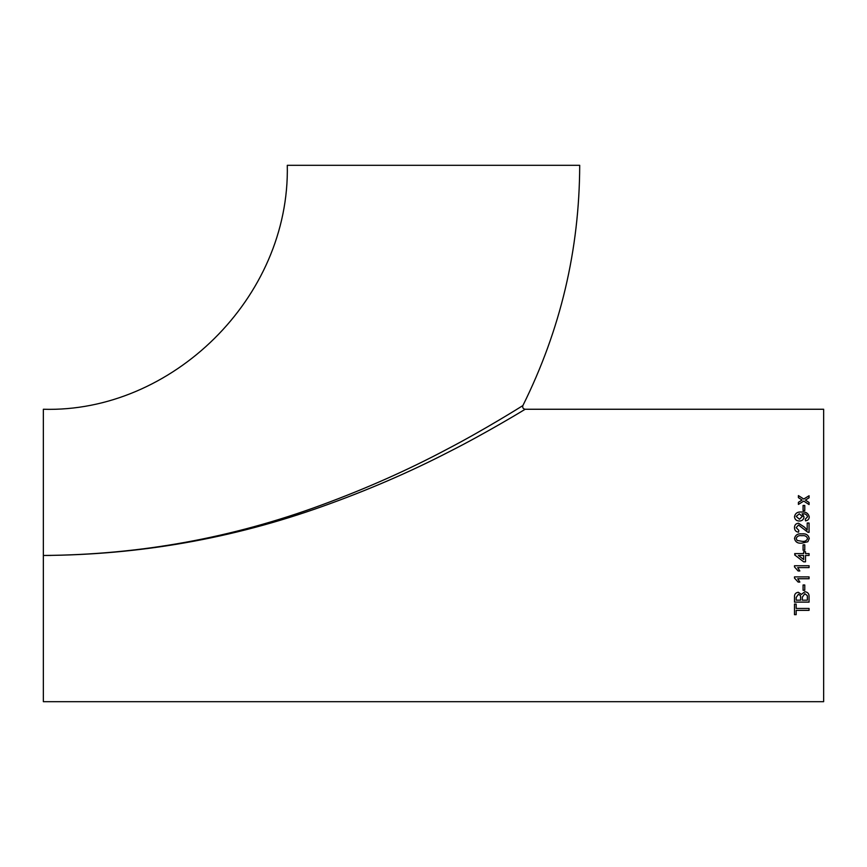<?xml version="1.0" encoding="UTF-8"?>
<svg xmlns="http://www.w3.org/2000/svg" width="867" height="867" viewBox="0 0 867 867"><rect width="100%" height="100%" fill="white"/><g stroke="black" fill="none" stroke-linecap="round" stroke-linejoin="round"><path stroke-width="1.3" d="M522.899 405.55C560.505 329.893 579.438 249.815 579.709 165.315L287.291 165.315C290.185 297.923 171.438 413.071 43.35 409.257L43.35 555.465C139.641 554.804 232.41 537.973 321.668 504.973C366.513 488.457 408.433 469.806 447.437 449.03C484.371 429.794 522.563 405.81 522.899 405.561C521.945 406.2 483.645 430.216 446.787 449.366C407.75 470.12 366.026 488.652 321.624 504.995C232.096 538.028 139.338 554.858 43.35 555.465L43.35 701.685L823.65 701.685L823.65 409.257L525.185 409.257C523.072 408.856 522.313 407.62 522.899 405.55L521.1 406.688M519.03 407.967L516.32 409.636M805.519 561.816L803.644 561.827L794.671 554.913L803.644 561.827L805.519 561.827L805.519 555.465L809.063 555.465L809.063 553.601L805.519 553.601L805.519 551.726L803.644 551.726L805.519 551.737M518.412 413.342L521.522 411.478M43.35 555.465C139.349 554.902 232.302 538.58 322.199 506.501C366.806 490.624 408.78 472.548 448.131 452.281C485.271 433.576 524.047 410.004 525.185 409.257C524.968 409.43 486.452 432.915 449.29 451.696C410.037 471.984 367.911 490.169 322.903 506.252C232.844 538.483 139.652 554.891 43.35 555.465L51.12 555.433M794.671 553.601L803.644 553.601L794.671 553.601L795.397 555.465M803.644 553.601L803.644 551.726M805.378 500.086L809.063 497.81L809.063 495.761L803.742 499.024L798.409 495.599L798.409 497.647L802.094 500.031L798.409 502.318L798.409 504.41L803.742 501.093L809.063 504.583L809.063 502.492L805.378 500.086L809.063 502.524M803.08 510.587L803.08 505.461L804.771 505.461L804.771 510.587L803.08 510.587M807.567 516.851L805.324 519.03L805.519 520.839C807.881 520.514 809.128 519.214 809.258 516.938C808.38 513.253 805.79 511.606 801.476 512.018C797.553 511.682 795.212 513.242 794.486 516.699C794.779 519.474 796.394 520.915 799.32 521.024C802.105 520.948 803.666 519.615 804.023 517.014L802.474 513.795C805.205 513.567 806.906 514.586 807.567 516.851L805.324 519.051M809.063 532.381L809.063 523.029L807.199 523.029L807.199 530.019L804.489 527.169L798.507 523.202C795.895 523.495 794.551 524.958 794.486 527.602C794.53 530.301 795.895 531.829 798.594 532.197L798.789 530.355L796.166 527.635L798.529 525.034L807.773 532.186L809.063 532.381M794.486 538.505C795.342 534.972 797.803 533.433 801.877 533.877C797.803 533.422 795.342 534.961 794.486 538.494C795.321 542.038 797.781 543.587 801.877 543.143L807.849 541.734L809.258 538.494C808.412 534.961 805.952 533.422 801.877 533.866L801.877 533.877C805.952 533.433 808.412 534.972 809.258 538.505M803.08 550.242L803.08 544.823L804.771 544.823L804.771 550.242L803.08 550.242M794.486 566.942L794.486 565.739L809.063 565.739L809.063 567.603L797.705 567.603L799.851 570.963L798.128 570.963L794.486 566.942L798.128 570.963L799.851 570.952M794.486 578.083L794.486 576.891L809.063 576.891L809.063 578.744L797.705 578.722L799.851 582.06L798.128 582.06L794.486 578.072L798.128 582.06M803.08 590.275L803.08 584.987L804.771 584.987L804.771 590.275L803.08 590.275L804.771 590.254M804.89 591.727L801.401 594.383L798.269 592.269C795.613 592.692 794.356 594.242 794.486 596.919L794.486 602.132L809.063 602.132L809.063 596.908C809.258 593.852 807.86 592.128 804.89 591.727M796.166 608.45L796.166 604.071L794.486 604.071L794.486 614.67L796.166 614.67L796.166 610.368L809.063 610.368L809.063 608.45L796.166 608.45M796.166 614.627L794.486 614.627M809.063 610.335L796.166 610.368M809.063 602.099L794.486 602.099M798.442 594.231L796.166 597.493L798.442 594.231L800.479 595.618L798.442 594.263M796.166 597.493L796.166 600.17L800.653 600.17L800.479 595.596M807.383 600.148L807.318 595.651L804.858 593.7L802.333 597.103L804.858 593.7M807.383 596.778L807.318 595.683L804.858 593.722M807.383 596.875L807.383 600.17L802.333 600.17L802.333 597.103M800.653 597.276L800.479 595.618M809.063 578.722L797.705 578.722M799.851 582.039L798.128 582.039M809.063 567.603L797.705 567.603M805.519 553.601L809.063 553.601M798.399 555.465L803.644 559.518L803.644 555.465L798.399 555.465M803.08 544.834L804.771 544.834M796.166 538.526L797.163 540.444L801.867 541.279C804.771 541.745 806.678 540.813 807.567 538.505L807.567 538.494C806.678 536.196 804.771 535.264 801.867 535.708C798.951 535.264 797.055 536.196 796.166 538.515L797.163 540.455L801.867 541.279C804.771 541.734 806.678 540.802 807.567 538.494M796.166 527.635L798.789 530.376M794.486 527.613C794.551 524.979 795.895 523.516 798.507 523.224L804.489 527.179L807.199 530.03M807.199 523.05L809.063 523.05M802.116 513.806L804.023 517.035M794.486 516.721C795.212 513.264 797.553 511.703 801.476 512.039L801.476 512.039C805.79 511.638 808.38 513.275 809.258 516.97M796.166 516.418L799.428 519.235L802.333 516.461L799.287 513.806L796.166 516.418L799.428 519.214L802.333 516.461M803.08 505.494L804.771 505.494M798.409 495.631L803.742 499.024M803.742 499.056L809.063 495.794M802.094 500.064L801 500.714M798.409 502.351L801 500.747"/></g></svg>
